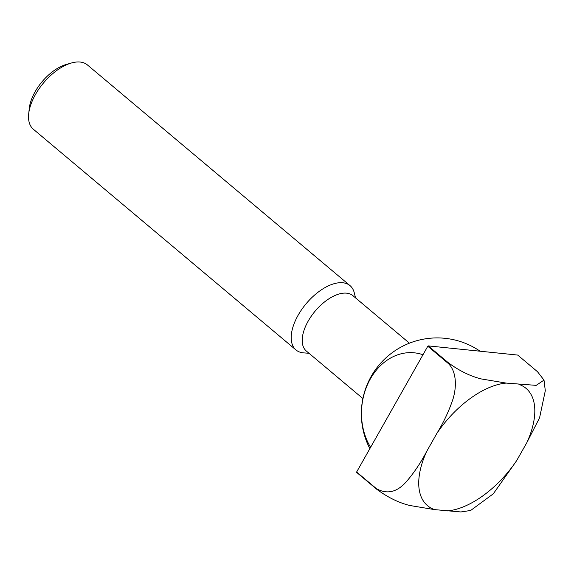 <?xml version="1.0" encoding="UTF-8"?>
<svg xmlns="http://www.w3.org/2000/svg" width="574" height="574" viewBox="0 0 574 574"><rect width="100%" height="100%" fill="white"/><g stroke="black" fill="none" stroke-linecap="round" stroke-linejoin="round"><path stroke-width="0.86" d="M409.427 343.166L352.888 295.653A36.169 18.935 130 0 0 346.689 293.171A36.169 18.935 130 0 0 311.373 316.044A36.169 18.935 130 0 0 306.344 351.037L362.883 398.55M355.543 297.884L354.258 292.754A42.002 21.991 130 0 0 350.047 285.644A42.002 21.991 130 0 0 342.85 282.767A42.002 21.991 130 0 0 301.838 309.329A42.002 21.991 130 0 0 295.997 349.968A42.002 21.991 130 0 0 303.201 352.845A42.002 21.991 130 0 0 303.725 352.888L308.999 353.268M350.047 285.644L87.392 64.919A42.002 21.991 130 0 0 80.188 62.042A42.002 21.991 130 0 0 71.348 63.018A42.002 21.991 130 0 0 28.7 113.76A42.002 21.991 130 0 0 33.342 129.236L295.997 349.968M71.348 63.018L66.11 64.518A36.277 18.992 130 0 0 29.281 108.35L28.7 113.76M370.603 447.318A58.275 46.788 95.9 0 1 370.388 378.847A58.275 46.788 95.9 0 1 422.973 354.746M472.983 350.484L517.698 355.069L537.486 371.701L544.009 380.11L536.202 385.362L506.189 383.088L481.256 378.933C470.077 376.135 459.006 370.668 448.057 362.524L428.269 345.892L472.983 350.484M356.626 472.022L427.788 346.244L447.577 362.868C456.882 370.775 456.775 387.228 452.821 399.576C448.854 411.228 443.537 422.507 436.857 433.42L426.712 451.358C420.713 462.845 413.954 472.911 406.435 481.579C397.079 492.27 387.07 494.63 376.415 488.646L356.626 472.022A106.943 55.979 130 0 0 356.684 472.424L376.472 489.055C387.421 497.199 398.485 502.666 409.664 505.464L434.597 509.619L460.886 511.958L470.666 510.465L493.31 493.798L516.679 460.592L526.832 442.654L539.582 417.793L545.3 390.729L544.009 380.11M428.269 345.892A106.943 55.979 130 0 0 427.788 346.244M526.832 442.654A76.6 40.101 130 0 0 518.939 384.393M506.189 383.088A76.6 40.101 130 0 0 436.857 433.42M426.712 451.358A76.6 40.101 130 0 0 434.597 509.619M447.354 510.925A76.6 40.101 130 0 0 516.679 460.592M448.057 362.524A106.943 55.979 130 0 0 447.577 362.868M376.415 488.646A106.943 55.979 130 0 0 376.472 489.055M480.108 351.216A75.847 75.847 0 0 0 369.85 448.646"/></g></svg>
